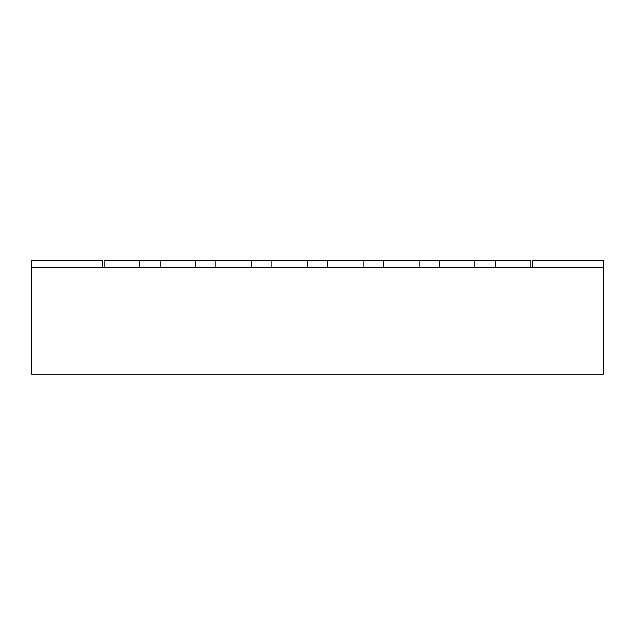 <?xml version="1.0" encoding="UTF-8"?>
<svg xmlns="http://www.w3.org/2000/svg" width="635" height="635" viewBox="0 0 635 635"><rect width="100%" height="100%" fill="white"/><g stroke="black" fill="none" stroke-linecap="round" stroke-linejoin="round"><path stroke-width="0.95" d="M103.188 374.158L74.612 374.158M603.25 267.684L31.75 267.684L31.75 374.158L603.25 374.158L603.25 260.556L532.265 260.556L532.265 267.684M102.735 267.684L102.735 260.556L31.75 260.556L31.75 267.684M530.868 267.684L530.868 260.556L495.379 260.556L495.379 267.684L530.868 267.684M139.621 260.556L104.132 260.556L104.132 267.684L139.621 267.684L139.621 260.556L160.02 260.556L160.02 267.684L195.516 267.684L195.516 260.556L215.916 260.556L215.916 267.684L251.404 267.684L251.404 260.556L271.812 260.556L271.812 267.684L307.3 267.684L307.3 260.556L327.7 260.556L327.7 267.684L363.188 267.684L363.188 260.556L383.596 260.556L383.596 267.684L419.084 267.684L419.084 260.556L439.483 260.556L439.483 267.684L474.98 267.684L474.98 260.556L495.379 260.556M439.483 260.556L474.98 260.556M383.596 260.556L419.084 260.556M327.7 260.556L363.188 260.556M271.812 260.556L307.3 260.556M215.916 260.556L251.404 260.556M160.02 260.556L195.516 260.556"/></g></svg>
